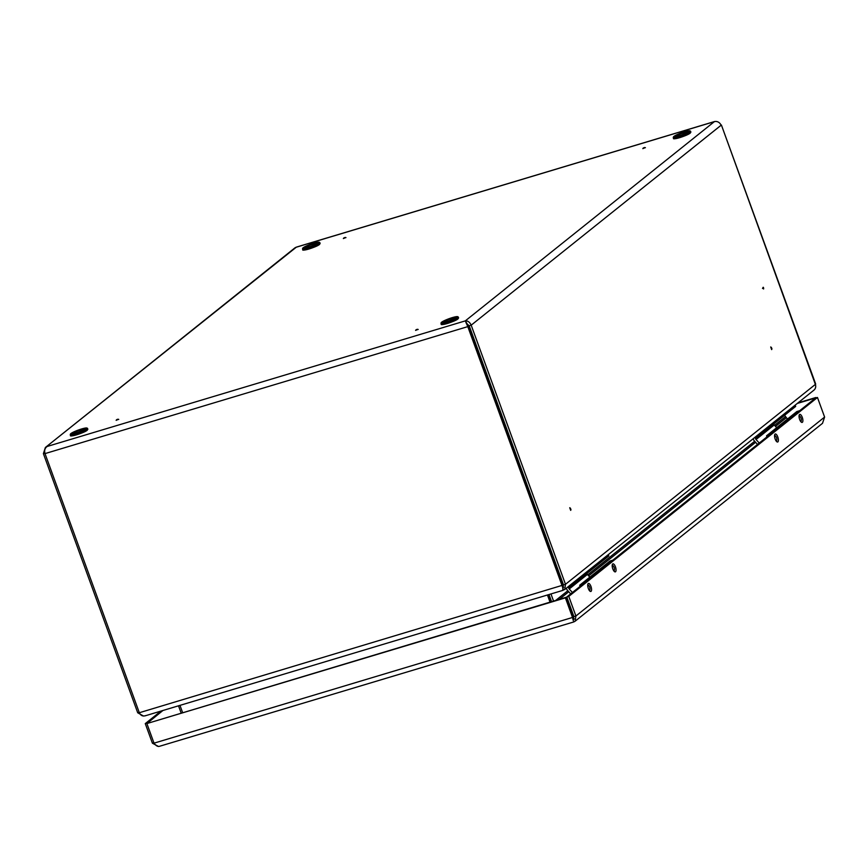 <?xml version="1.0" encoding="UTF-8"?>
<svg xmlns="http://www.w3.org/2000/svg" width="868" height="868" viewBox="0 0 868 868"><rect width="100%" height="100%" fill="white"/><g stroke="black" fill="none" stroke-linecap="round" stroke-linejoin="round"><path stroke-width="1.3" d="M570.862 509.538L570.417 508.301L570.862 509.538M570.482 508.279L569.734 507.726L570.699 510.362L570.862 509.559M416.152 329.699L417.334 329.276L416.152 329.699M415.642 330.35L417.823 329.493M763.167 288.067L763.384 287.373L763.677 288.35L763.167 288.067M763.211 287.265L762.505 288.393L763.59 288.523M771.392 347.536L771.836 348.762L771.392 347.536M771.457 347.515L770.708 346.961L771.663 349.598L771.836 348.795M644.555 147.571L643.351 147.951L644.555 147.571M642.873 148.569L645.054 147.712M345.106 237.506L343.912 237.886L345.106 237.506M343.424 238.505L345.605 237.648M116.703 419.635L117.896 419.211L116.703 419.635M116.193 420.286L118.373 419.418M181.108 712.932L178.515 705.803M548.977 594.547L551.571 601.665M784.585 415.295L787.482 419.038M550.974 593.951L553.556 601.068M145.748 715.579C142.873 716.61 140.735 715.655 139.325 712.726L45.017 453.606C44.16 450.405 44.897 448.018 47.23 446.445L465.313 320.878C467.852 320.726 469.805 322.158 471.183 325.174L565.491 584.294L564.721 589.491L563.137 590.034M714.928 121.52L714.364 121.65A5.468 5.002 -128.7 0 1 721.058 125.285L471.183 325.174L469.187 325.771L563.495 584.891L565.491 584.294L815.367 384.405L721.395 125.003L815.66 383.992A5.468 0.759 160 0 1 815.367 384.405A5.468 5.002 51.3 0 1 813.934 390.133L564.721 589.491M296.964 247.011L296.27 247.217A5.468 5.002 -128.7 0 0 294.708 248.042L45.375 447.487L43.4 453.649L137.708 712.769L139.184 712.324M143.513 716.046L137.708 712.769M465.313 320.878L467.798 326.628L468.503 326.064L465.313 320.878L714.364 121.65L296.27 247.217L45.375 447.487M179.98 705.369L182.573 712.487M550.854 601.882L548.261 594.764M550.03 602.132L547.437 595.003M45.017 453.606L467.798 326.628L562.106 585.748C563.148 588.786 563.386 590.305 562.822 590.316L562.811 585.184L468.503 326.064M563.506 590.023L563.082 588.862M563.495 584.891L562.746 587.929M469.187 325.771L466.073 322.972M505.046 424.3L504.341 424.517M505.165 424.626L504.449 424.832M591.054 591.336A4.177 1.573 73.3 0 0 591.054 586.692A4.177 1.573 73.3 0 0 588.439 583.448A4.177 1.573 73.3 0 0 588.222 583.556A4.177 1.573 73.3 0 0 588.222 588.2A4.177 1.573 73.3 0 0 590.837 591.455A4.177 1.573 73.3 0 0 591.054 591.336M615.542 571.752A4.177 1.573 73.3 0 0 615.542 567.108A4.177 1.573 73.3 0 0 612.927 563.853A4.177 1.573 73.3 0 0 612.71 563.972A4.177 1.573 73.3 0 0 612.71 568.616A4.177 1.573 73.3 0 0 615.336 571.86A4.177 1.573 73.3 0 0 615.542 571.752M777.891 441.888A4.177 1.573 73.3 0 0 777.891 437.244A4.177 1.573 73.3 0 0 775.265 433.989A4.177 1.573 73.3 0 0 775.059 434.108A4.177 1.573 73.3 0 0 775.059 438.752A4.177 1.573 73.3 0 0 777.674 441.996A4.177 1.573 73.3 0 0 777.891 441.888M802.379 422.293A4.177 1.573 73.3 0 0 802.379 417.649A4.177 1.573 73.3 0 0 799.764 414.394A4.177 1.573 73.3 0 0 799.547 414.513A4.177 1.573 73.3 0 0 799.547 419.157A4.177 1.573 73.3 0 0 802.162 422.401A4.177 1.573 73.3 0 0 802.379 422.293M573.281 620.598L572.522 617.463L154.027 743.16C156.034 745.938 158.009 746.936 159.94 746.165L573.694 621.965L575.126 621.217L575.907 616.009L573.911 616.605L566.782 597.01L568.779 596.414L575.907 616.009L824.6 417.074L822.517 423.313L575.126 621.217M154.027 743.16L146.887 723.565L565.394 597.868L572.522 617.463L573.238 616.898L572.989 619.795L573.911 616.605M146.887 723.565L566.099 597.303L573.238 616.898M565.394 597.868L566.099 597.303M573.151 619.752L573.715 619.459M824.6 417.074L817.472 397.479L568.779 596.414M817.472 397.479L815.475 398.076L566.782 597.01M815.996 397.913L815.215 398.282M797.996 402.882L815.855 397.511M797.291 403.446L815.15 398.086M153.875 742.758L152.41 743.203L158.508 746.48M152.41 743.203L145.271 723.608L160.916 711.098M147.343 723.196L162.913 710.491M145.271 723.608L147.267 723.001M579.705 585.238L580.106 586.345L579.705 585.238L582.558 584.392L612.862 560.153L610.009 561.01L579.705 585.238L582.558 584.392L612.862 560.153L610.009 561.01L579.705 585.238M766.542 435.79L766.943 436.886L766.542 435.79L769.395 434.933L799.688 410.694L796.846 411.551L766.542 435.79L769.395 434.933L799.688 410.694L796.846 411.551L766.542 435.79M536.891 511.784L536.174 512.001M572.63 615.249A23.317 3.244 -20 0 0 573.271 614.826M575.169 581.126L578.533 580.117L578.055 578.815M578.533 580.117L608.826 555.889L608.36 554.576M589.839 577.133L587.397 574.432A2.409 2.203 51.3 0 1 586.844 573.466M587.397 574.432L569.224 588.971L572.413 592.508M569.224 588.971A2.409 2.203 51.3 0 1 568.649 587.929L568.28 586.638M570.688 593.886L567.596 590.468A4.828 4.416 51.3 0 1 566.446 588.395L566.381 588.157M762.006 431.678L765.37 430.669L764.892 429.356M765.37 430.669L795.663 406.43L795.186 405.128M776.676 427.685L774.234 424.973A2.409 2.203 51.3 0 1 773.681 424.018M774.234 424.973L756.05 439.512L759.25 443.049M756.05 439.512A2.409 2.203 51.3 0 1 755.475 438.481L755.117 437.179M757.514 444.427L754.433 441.02A4.828 4.416 51.3 0 1 753.283 438.937L753.218 438.698M470.651 329.807L470.044 330.296M472.018 333.551L471.4 334.039M560.761 579.542L561.368 579.054M563.072 587.669L563.679 587.18M555.715 600.417L567.835 590.728M587.734 574.811L754.672 441.269M774.571 425.353L785.16 416.879M559.252 599.354L568.757 591.759M588.667 575.831L755.594 442.3M775.504 426.372L786.05 417.942M43.4 453.649L44.886 453.204M139.325 712.726L562.811 585.184M522.373 471.899L521.657 472.116M523.632 475.349L522.916 475.555M524.782 478.528L524.077 478.745M526.919 484.387L526.203 484.604M530.218 493.447L529.502 493.664M530.977 495.53L530.261 495.736M574.204 618.819L573.151 619.654M571.773 610.725A9.646 8.832 -128.7 0 0 570.591 609.64M578.338 580.182L568.649 587.929M765.175 430.723L755.475 438.481M70.221 434.651L70.796 433.62C74.822 431.146 79.737 429.28 85.509 428.022L87.527 428.358A9.201 1.28 160 0 1 87.039 429.052A9.201 1.28 160 0 1 77.621 433.295A9.201 1.28 160 0 1 70.221 434.651L70.525 435.476A9.201 1.28 -20 0 0 77.925 434.119A9.201 1.28 -20 0 0 87.332 429.877A9.201 1.28 -20 0 0 87.82 429.183L87.256 430.213C84.456 432.85 68.908 437.461 70.525 435.476M86.637 428.846A8.886 1.237 -20 0 0 81.549 428.976A8.886 1.237 -20 0 0 70.883 433.577A8.886 1.237 -20 0 0 75.972 433.436A8.886 1.237 -20 0 0 86.637 428.846M72.988 432.937A6.51 0.911 160 0 1 80.811 429.573A6.51 0.911 160 0 1 84.543 429.476A6.51 0.911 160 0 1 76.72 432.839A6.51 0.911 160 0 1 72.988 432.937M84.673 429.356A6.184 0.857 -20 0 0 79.596 430.344A6.184 0.857 -20 0 0 73.379 433.154A6.184 0.857 -20 0 0 73.053 433.588M87.158 430.268A8.886 1.237 160 0 1 78.131 434.336A8.886 1.237 160 0 1 70.937 435.682M319.315 243.246A9.201 1.28 160 0 1 309.898 247.488A9.201 1.28 160 0 1 302.509 248.845L303.073 247.814C307.109 245.34 312.013 243.474 317.786 242.205L319.804 242.552A9.201 1.28 160 0 1 319.315 243.246M303.171 247.76A8.886 1.237 -20 0 0 308.259 247.63A8.886 1.237 -20 0 0 318.925 243.029A8.886 1.237 -20 0 0 313.836 243.17A8.886 1.237 -20 0 0 303.171 247.76M319.435 244.451A8.886 1.237 160 0 1 310.418 248.53A8.886 1.237 160 0 1 303.225 249.876M320.097 243.376L319.532 244.407C316.733 247.044 301.185 251.644 302.802 249.669A9.201 1.28 -20 0 0 310.201 248.313A9.201 1.28 -20 0 0 319.619 244.071A9.201 1.28 -20 0 0 320.097 243.376L319.804 242.552M316.82 243.658A6.51 0.911 160 0 1 308.997 247.033A6.51 0.911 160 0 1 305.265 247.13A6.51 0.911 160 0 1 313.088 243.756A6.51 0.911 160 0 1 316.82 243.658M316.95 243.55A6.184 0.857 -20 0 0 311.872 244.526A6.184 0.857 -20 0 0 305.666 247.347A6.184 0.857 -20 0 0 305.33 247.781M440.966 323.308L441.541 322.278C445.566 319.804 450.481 317.927 456.253 316.668L458.271 317.015A9.201 1.28 160 0 1 457.783 317.71A9.201 1.28 160 0 1 448.365 321.952A9.201 1.28 160 0 1 440.966 323.308L441.269 324.133A9.201 1.28 -20 0 0 448.669 322.777A9.201 1.28 -20 0 0 458.076 318.534A9.201 1.28 -20 0 0 458.564 317.829L458 318.871C455.201 321.507 439.653 326.108 441.269 324.133M457.382 317.493A8.886 1.237 -20 0 0 452.293 317.623A8.886 1.237 -20 0 0 441.628 322.223A8.886 1.237 -20 0 0 446.716 322.093A8.886 1.237 -20 0 0 457.382 317.493M443.732 321.594A6.51 0.911 160 0 1 451.555 318.22A6.51 0.911 160 0 1 455.288 318.122A6.51 0.911 160 0 1 447.465 321.496A6.51 0.911 160 0 1 443.732 321.594M455.418 318.014A6.184 0.857 -20 0 0 450.34 318.99A6.184 0.857 -20 0 0 444.123 321.811A6.184 0.857 -20 0 0 443.798 322.245M457.903 318.914A8.886 1.237 160 0 1 448.875 322.994A8.886 1.237 160 0 1 441.682 324.339M690.06 131.893A9.201 1.28 160 0 1 680.642 136.135A9.201 1.28 160 0 1 673.253 137.491L673.818 136.46C677.854 133.987 682.758 132.12 688.53 130.862L690.548 131.198A9.201 1.28 160 0 1 690.06 131.893M673.915 136.417A8.886 1.237 -20 0 0 679.004 136.276A8.886 1.237 -20 0 0 689.669 131.686A8.886 1.237 -20 0 0 684.581 131.817A8.886 1.237 -20 0 0 673.915 136.417M690.179 133.108A8.886 1.237 160 0 1 681.163 137.177A8.886 1.237 160 0 1 673.969 138.522M690.841 132.023L690.277 133.054C687.478 135.69 671.93 140.301 673.546 138.316A9.201 1.28 -20 0 0 680.946 136.96A9.201 1.28 -20 0 0 690.364 132.717A9.201 1.28 -20 0 0 690.841 132.023L690.548 131.198M687.565 132.316A6.51 0.911 160 0 1 679.742 135.679A6.51 0.911 160 0 1 676.009 135.788A6.51 0.911 160 0 1 683.832 132.413A6.51 0.911 160 0 1 687.565 132.316M687.695 132.196A6.184 0.857 -20 0 0 682.617 133.184A6.184 0.857 -20 0 0 676.411 135.994A6.184 0.857 -20 0 0 676.074 136.428L676.02 136.385C678.494 136.309 682.313 134.974 687.467 132.359L687.716 132.229M417.334 329.276L418.192 329.449M644.566 147.506L645.423 147.679M343.912 237.886L343.37 238.559M116.681 419.656L116.138 420.34M560.641 579.206L561.249 578.717M145.043 715.861L562.974 590.338M296.596 247.054L714.592 121.52M117.896 419.211L118.742 419.385M345.117 237.441L345.974 237.615M643.351 147.951L642.819 148.634M771.912 348.589L771.826 349.229M763.677 288.35L763.59 288.979M416.119 329.721L415.588 330.404M570.938 509.353L570.851 509.993M573.314 620.696L573.13 619.036M589.589 590.815A5.013 5.013 0 0 0 587.745 584.674A5.013 5.013 0 0 1 589.589 590.815M614.077 571.22A5.013 5.013 0 0 0 612.233 565.079A5.013 5.013 0 0 1 614.077 571.22M776.426 441.356A5.013 5.013 0 0 0 774.582 435.215A5.013 5.013 0 0 1 776.426 441.356M800.914 421.761A5.013 5.013 0 0 0 799.07 415.62A5.013 5.013 0 0 1 800.914 421.761M84.684 429.389L84.446 429.519C79.281 432.134 75.462 433.468 72.988 433.533L73.053 433.62M87.527 428.358L87.82 429.183M316.972 243.582L316.722 243.713C311.569 246.317 307.749 247.662 305.276 247.727L305.341 247.814M302.509 248.845L302.802 249.669M455.429 318.046L455.19 318.176C450.025 320.78 446.206 322.126 443.732 322.191L443.798 322.278M458.271 317.015L458.564 317.829M673.253 137.491L673.546 138.316"/></g></svg>
